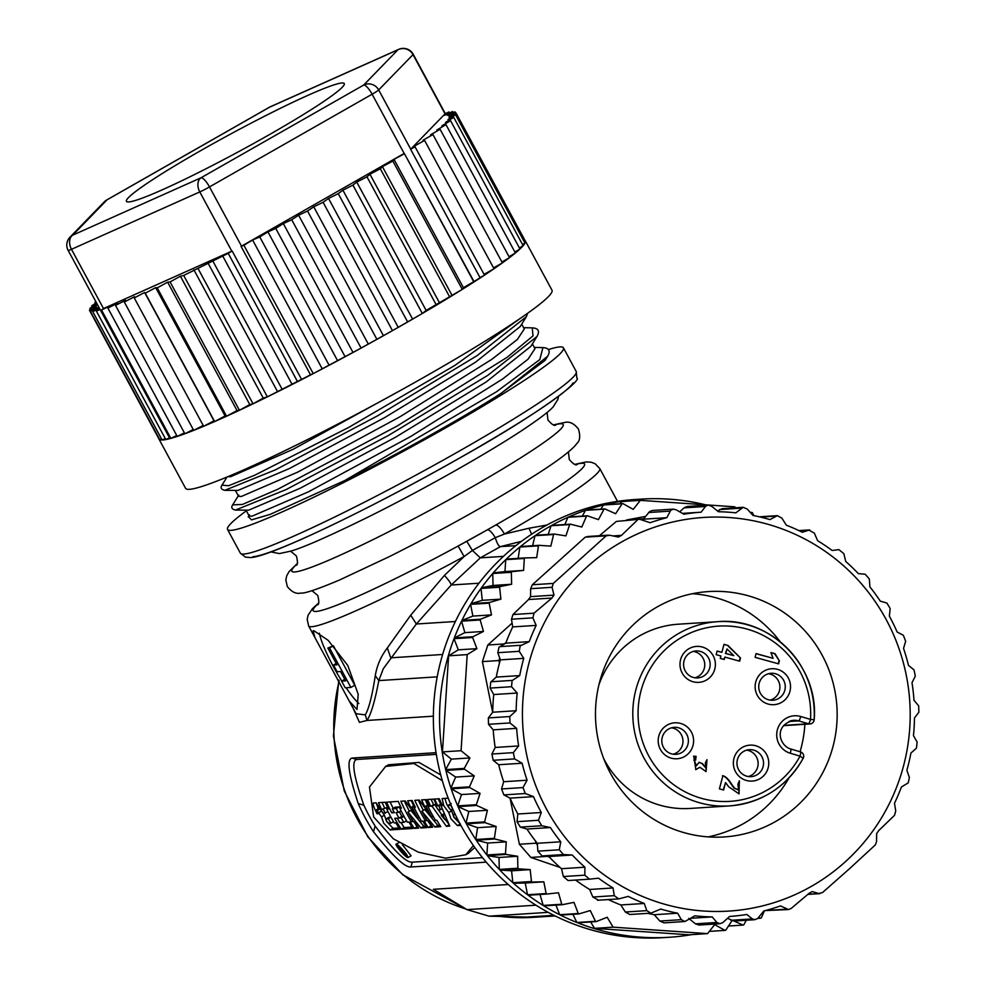 <?xml version="1.0" encoding="UTF-8"?>
<svg xmlns="http://www.w3.org/2000/svg" width="987" height="987" viewBox="0 0 987 987"><rect width="100%" height="100%" fill="white"/><g stroke="black" fill="none" stroke-linecap="round" stroke-linejoin="round"><path stroke-width="1.48" d="M473.896 282.035A208.269 16.248 -28.4 0 0 479.324 278.531A208.269 16.248 -28.4 0 0 484.506 275.139L480.015 277.618A11.252 0.876 151.6 0 1 477.819 279.21A11.252 0.876 151.6 0 1 473.97 281.542L463.434 287.71L462.274 289.376A208.269 16.248 -28.4 0 0 473.896 282.035L404.46 153.725L473.97 281.542M449.764 297.099A208.269 16.248 -28.4 0 0 462.286 289.376L426.15 310.436L422.313 313.471A208.269 16.248 -28.4 0 0 436.414 305.143A208.269 16.248 -28.4 0 0 449.764 297.099L380.328 168.777L382.413 166.618L392.851 161.054L462.274 289.376M407.643 321.984A208.269 16.248 -28.4 0 0 422.325 313.471L392.468 330.633A208.269 16.248 -28.4 0 0 407.643 321.984L338.245 193.637L342.908 190.195L352.914 185.124L422.313 313.471M376.911 339.355A208.269 16.248 -28.4 0 0 392.468 330.633L361.094 348.078A208.269 16.248 -28.4 0 0 376.911 339.355L307.525 211.008L313.743 206.826L323.082 202.286L392.468 330.633M345.117 356.739A208.269 16.248 -28.4 0 0 361.094 348.078L313.249 373.617A208.269 16.248 -28.4 0 0 329.127 365.276A208.269 16.248 -28.4 0 0 345.117 356.739L275.743 228.392L283.318 223.593L291.708 219.731L361.094 348.078M297.568 381.698A208.269 16.248 -28.4 0 0 313.237 373.617L310.473 374.739A11.252 0.876 151.6 0 1 301.553 379.353L267.366 396.848A208.269 16.248 -28.4 0 0 282.233 389.47A208.269 16.248 -28.4 0 0 297.568 381.698L228.207 253.338L232.155 251.006L301.553 379.353M253.054 403.819A208.269 16.248 -28.4 0 0 267.354 396.86L263.245 398.094L253.067 403.806L249.785 404.559L239.434 410.271A208.269 16.248 -28.4 0 0 253.054 403.819L183.693 275.447L228.207 253.338M226.566 416.218A208.269 16.248 -28.4 0 0 239.422 410.284L237.04 410.543L226.578 416.206L225.085 415.971L214.635 421.548A208.269 16.248 -28.4 0 0 226.566 416.218L157.217 287.846L167.642 282.196L170.072 281.912L180.399 276.224L183.693 275.447M184.396 432.861L177.253 436.414A208.269 16.248 -28.4 0 0 184.853 433.762A208.269 16.248 -28.4 0 0 193.674 430.369A208.269 16.248 -28.4 0 0 203.618 426.298A208.269 16.248 -28.4 0 0 214.623 421.56L214.019 420.832L203.643 426.285L134.257 297.926L144.633 292.485L145.249 293.201L155.687 287.636L157.217 287.846M203.186 425.459L193.699 430.357L124.313 302.01L134.54 296.729L134.257 297.926M193.23 429.505L184.877 433.749L115.504 305.39L125.509 300.319L124.313 302.01M176.759 435.501L170.887 438.351A208.269 16.248 -28.4 0 0 177.228 436.427L107.879 308.067L117.589 303.243L115.504 305.39M159.117 438.413L158.784 438.549A208.269 16.248 -28.4 0 0 158.907 438.968A208.269 16.248 -28.4 0 0 159.734 439.659A208.269 16.248 -28.4 0 0 162.078 439.992A208.269 16.248 -28.4 0 0 165.804 439.56A208.269 16.248 -28.4 0 0 170.862 438.364L101.513 310.004L110.852 305.464L107.879 308.067M169.678 437.71L165.828 439.548L96.455 311.189L100.082 309.462M170.603 437.821A11.252 0.876 151.6 0 1 169.567 437.969L68.14 250.39A11.252 0.876 -28.4 0 0 71.471 249.304L199.781 191.934L231.809 251.167A11.252 0.876 -28.4 0 0 232.155 251.006M165.273 438.512L162.102 439.98L92.741 311.621L99.551 308.475M161.498 438.857L159.771 439.634L90.385 311.287L98.194 307.796L92.741 311.621M158.784 437.809A208.269 16.248 -28.4 0 0 158.759 438.561L89.422 310.189L96.603 307.105L90.385 311.287M480.015 277.618L410.617 149.271L415.058 146.829L484.494 275.151A208.269 16.248 -28.4 0 0 494.031 268.735A208.269 16.248 -28.4 0 0 502.408 262.875A208.269 16.248 -28.4 0 0 509.551 257.595A208.269 16.248 -28.4 0 0 515.424 252.956A208.269 16.248 -28.4 0 0 519.976 248.958A208.269 16.248 -28.4 0 0 523.184 245.664A208.269 16.248 -28.4 0 0 525.01 243.086A208.269 16.248 -28.4 0 0 525.442 241.247A208.269 16.248 -28.4 0 0 525.294 240.853A208.269 16.248 -28.4 0 0 524.985 240.47M269.229 107.386A11.252 3.097 60.3 0 1 269.426 107.225A11.252 3.097 60.3 0 1 269.661 107.139L107.04 199.843L72.705 235.165L201.015 177.783A11.252 7.797 65.9 0 0 199.781 191.934A11.252 0.876 -28.4 0 0 209.491 186.913A11.252 3.097 -119.7 0 0 201.015 177.783L363.648 85.079A11.252 3.097 60.3 0 1 372.124 94.209L404.152 153.454L241.519 246.158L209.491 186.913L372.124 94.209A11.252 0.876 -28.4 0 0 376.405 91.631A11.252 0.876 -28.4 0 0 378.687 89.94L413.022 54.618L445.051 113.85A11.252 0.876 151.6 0 0 445.125 113.764L448.962 111.95L444.286 115.393L452.675 111.519L447.21 115.343L455.032 111.852L448.814 116.022L455.994 112.937L525.417 241.26L524.356 241.951M415.058 146.829L414.429 146.113L424.583 140.425L423.053 140.203L432.948 134.565L430.529 134.837L440.103 129.285L436.797 130.062L445.976 124.633L441.818 125.904L450.528 120.648L445.556 122.4L453.736 117.354L447.975 119.563L455.55 114.776L524.985 243.098L522.579 244.616M453.736 117.354L523.159 245.677L519.421 247.984M450.528 120.648L519.964 248.971L514.893 252.03M445.976 124.633L515.399 252.956L509.045 256.719M440.103 129.285L509.526 257.607L501.914 262.024M432.948 134.565L502.383 262.887L493.562 267.909M424.583 140.425L494.018 268.748L484.049 274.337M525.294 240.853L551.992 290.215A208.269 16.248 151.6 0 1 506.01 327.894A208.269 16.248 151.6 0 1 307.376 439.61A208.269 16.248 151.6 0 1 185.593 488.331L158.907 438.968M227.948 476.647L230.6 476.733L293.151 449.307L403.473 388.792M235.437 490.564L238.509 496.239L241.284 496.486L297.741 472.107L400.204 416.65L491.797 359.354L517.361 339.454L524.294 328.955L521.704 324.155M249.18 515.979L251.956 516.226L308.413 491.847L410.876 436.39L502.469 379.094L528.045 359.194L534.979 348.695L532.388 343.895M248.329 516.608L251.525 519.865L270.179 514.363L344.907 480.472C395.022 455.673 463.853 417.279 501.248 393.245L547.662 356.245C550.672 350.866 549.105 347.979 542.936 347.609L539.803 359.576L496.362 391.851L344.907 480.472L496.362 391.851L539.803 359.576L542.936 347.609L534.288 347.412M238.768 495.067L232.661 504.888C230.884 507.466 231.822 509.193 235.449 510.069L286.168 489.552L388.224 435.575L487.701 375.418L536.99 336.505C539.988 331.101 538.408 328.227 532.252 327.869L533.017 335.876L507.219 357.245L397.132 426.051L277.47 489.404L242.444 504.431L232.661 504.888L242.444 504.431L277.47 489.404L397.132 426.051L507.219 357.245L533.017 335.876L532.264 327.869L523.616 327.672M227.035 477.017L221.989 485.148C220.212 487.714 221.15 489.441 224.765 490.329L275.496 469.812L377.54 415.835L477.029 355.678L526.305 316.753L527.687 313.237M221.989 485.148L228.614 485.727L254.646 475.253L348.843 427.346L454.797 365.449L520.013 318.579L454.797 365.449L348.843 427.346L254.646 475.253L228.614 485.727L221.989 485.148M536.99 336.493L530.883 346.314L486.221 381.932L395.528 437.229L300.221 488.22L248.675 510.168L235.449 510.069M526.318 316.753L520.211 326.561L475.549 362.192L384.856 417.489L289.549 468.467L238.003 490.416L224.777 490.329M501.248 393.245L545.132 360.317L547.674 356.233M246.38 510.81A190.923 14.904 -28.4 0 0 227.528 529.439A190.923 14.904 -28.4 0 0 231.081 530.352A190.923 14.904 -28.4 0 0 416.625 444.076A190.923 14.904 -28.4 0 0 563.429 347.819A190.923 14.904 -28.4 0 0 559.888 346.906A190.923 14.904 -28.4 0 0 548.217 349.632M487.455 529.772L495.659 525.084A154.231 12.029 151.6 0 1 458.116 546.033L487.455 529.772C489.441 529.822 492.057 532.449 495.289 537.668L472.391 550.45L464.124 556.532A165.483 12.917 151.6 0 1 308.635 625.943L307.179 619.367L308.092 615.209L312.385 608.757L318.616 602.995M575.1 464.309L586.426 461.891L591.151 462.212L595.112 463.73L599.763 468.517A165.483 12.917 151.6 0 1 504.419 534.053L495.289 537.668C497.066 543.43 498.78 546.416 500.421 546.638L480.311 557.852L472.391 550.45L466.789 541.308M531.623 534.226L528.958 528.242L504.419 534.053A11.252 3.417 -119.8 0 0 495.659 525.084A154.231 12.029 -28.4 0 0 581.664 463.261A154.231 12.029 -28.4 0 0 575.631 464.458M318.443 603.513A154.231 12.029 -28.4 0 0 316.062 611.447A154.231 12.029 -28.4 0 0 458.116 546.033L464.124 556.532L444.446 575.396L410.715 615.185L387.336 647.941C380.994 656.232 376.972 665.46 375.282 675.651C372.198 695.823 368.867 708.888 365.264 714.859L356.097 713.724L314.964 637.651L313.15 630.829L313.841 630.681L328.215 640.378L347.806 665.522L358.219 694.317L356.998 709.493L349.275 701.103M528.958 528.242L546.946 525.022M503.419 556.36L480.311 557.852L451.207 585.007C450.985 583.379 448.727 580.171 444.446 575.396M478.979 583.218L451.207 585.007L416.341 624.006L410.715 615.185M433.367 716.18L366.991 720.448L359.428 722.361L353.124 708.234M412.282 862.157C406.496 863.033 394.109 851.004 375.122 826.045A186.42 183.249 -93.7 0 1 363.87 805.232C353.568 775.979 351.199 760.73 356.763 759.484L352.026 758.078C346.523 759.422 348.608 774.585 358.256 803.554A190.923 187.666 86.3 0 0 373.505 831.745C392.666 856.037 405.126 867.783 410.913 866.981L412.282 862.157L482.495 857.641M352.026 758.078L436.044 752.674M486.221 862.144L410.913 866.981M455.402 621.502L416.341 624.006L383.264 668.779L378.798 680.598C374.937 701.091 371.001 714.378 366.991 720.448L365.264 714.859M437.204 676.835L378.798 680.598L375.282 675.651M442.62 654.492L390.741 657.823L387.336 647.941M535.916 905.19L467.011 909.619L433.342 889.312L508.231 884.5M467.011 909.619L489.046 916.158L548.204 912.358M553.892 915.331L526.811 917.071L489.046 916.158M436.328 754.376L356.763 759.484M442.287 780.618L413.935 763.519L385.633 766.43L388.656 764.752L418.969 762.42L440.708 774.918M474.759 847.475L468.381 853.286M402.4 844.712L411.123 855.828L408.038 857.555C407.606 855.273 404.288 851.127 398.082 845.119L396.231 844.107L398.921 842.614M385.633 766.43L369.471 787.034L373.654 816.965L393.369 838.814L418.377 852.188L445.655 858.184L465.753 854.754L473.402 845.551M414.737 806.083L410.826 807.588A189.8 186.568 86.3 0 1 407.656 800.79L412.159 800.494A189.8 186.568 -93.7 0 0 415.33 807.304L413.997 807.391A189.8 186.568 -93.7 0 0 421.511 821.221L422.843 821.135A189.8 186.568 -93.7 0 0 426.853 827.575L420.955 827.945L407.927 812.079L410.839 810.45L423.867 826.316L425.965 826.193M412.196 807.502A189.8 186.568 86.3 0 0 417.908 818.272L405.213 800.951L400.833 801.222A189.8 186.568 86.3 0 0 411.517 821.863L410.197 821.949A189.8 186.568 86.3 0 0 414.219 828.377L418.698 828.093A189.8 186.568 -93.7 0 1 414.676 821.665L413.331 821.752A189.8 186.568 -93.7 0 1 407.927 812.079M460.855 825.391L457.45 825.601L450.96 818.84L448.789 812.523L451.701 810.907L450.097 809.377M448.221 798.187L442.127 798.569L443.817 805.848L448.789 812.523M386.904 809.056A186.42 183.249 -93.7 0 1 386.238 807.736L381.636 809.463A189.8 186.568 86.3 0 1 378.465 802.665L385.177 802.234A189.8 186.568 -93.7 0 0 388.347 809.032L386.756 809.13A189.8 186.568 -93.7 0 0 394.269 822.973L395.861 822.874A189.8 186.568 -93.7 0 0 399.871 829.302L390.186 829.931L393.097 828.303L398.982 827.92M393.097 828.303L386.608 821.542L384.424 815.225L379.427 808.168L376.516 809.796L381.513 816.854L383.696 823.17L390.186 829.931M376.516 809.796L379.427 808.168M373.37 803.023L373.481 802.986C372.716 803.517 373.382 806.083 375.492 810.648A189.8 186.568 86.3 0 0 377.083 813.794L378.009 813.732A189.8 186.568 -93.7 0 1 377.034 811.845L376.417 809.809L379.304 808.205M373.481 802.986L376.059 802.813L383.326 813.387L388.051 811.733M383.338 809.352A189.8 186.568 86.3 0 0 385.3 813.263M392.37 808.772L395.281 807.156L399.204 806.897L396.293 808.526L392.37 808.772A189.8 186.568 -93.7 0 0 394.344 812.683L391.728 812.844A189.8 186.568 86.3 0 1 386.596 802.147L398.242 801.395A189.8 186.568 -93.7 0 0 401.413 808.193L399.821 808.291A189.8 186.568 -93.7 0 0 407.323 822.134L408.914 822.035A189.8 186.568 -93.7 0 0 412.936 828.463L401.29 829.216L404.201 827.587A186.42 183.249 -93.7 0 1 401.018 822.541M404.016 816.36L401.228 817.915A189.8 186.568 86.3 0 0 403.806 822.356L399.871 822.615A189.8 186.568 -93.7 0 1 397.305 818.161L394.689 818.334A189.8 186.568 86.3 0 0 401.29 829.216M401.228 817.915L398.982 818.063L401.894 816.434A186.42 183.249 -93.7 0 1 399.377 811.807M396.293 808.526A189.8 186.568 86.3 0 0 398.267 812.424L396.021 812.572A189.8 186.568 86.3 0 0 398.982 818.063M430.727 806.305A189.8 186.568 86.3 0 1 427.556 799.507L433.774 799.112A189.8 186.568 -93.7 0 0 436.945 805.91L435.711 805.984L438.216 809.858L440.325 809.722L438.857 805.787L437.809 805.861A189.8 186.568 86.3 0 1 434.638 799.051L439.277 798.754A189.8 186.568 -93.7 0 0 442.447 805.552L440.93 805.651L449.751 826.094L446.395 826.316L432.059 806.219L430.727 806.305L433.638 804.689A186.42 183.249 -93.7 0 1 431.097 799.285M428.703 805.182L424.805 806.687A189.8 186.568 86.3 0 1 421.622 799.889L426.125 799.606A189.8 186.568 -93.7 0 0 429.296 806.404L427.976 806.49A189.8 186.568 -93.7 0 0 435.477 820.32L436.809 820.246A189.8 186.568 -93.7 0 0 440.819 826.674L434.922 827.057L421.893 811.178L424.805 809.562L437.846 825.428L439.931 825.292M426.162 806.601A189.8 186.568 86.3 0 0 431.874 817.372L419.179 800.05L414.811 800.334A189.8 186.568 86.3 0 0 425.483 820.962L424.176 821.048A189.8 186.568 86.3 0 0 428.185 827.488L432.664 827.192A189.8 186.568 -93.7 0 1 428.642 820.765L427.297 820.851A189.8 186.568 -93.7 0 1 421.893 811.178M413.997 807.391L415.083 806.786M410.826 807.588L413.738 805.96A186.42 183.249 -93.7 0 1 411.197 800.556M413.738 805.96L414.651 805.91M409.383 811.265A186.42 183.249 -93.7 0 1 404.386 801M414.219 828.377L417.143 826.761A186.42 183.249 -93.7 0 1 413.948 821.715M417.143 826.761L417.797 826.711M420.955 827.945L423.867 826.316M411.517 821.863L412.924 821.073M417.908 818.272L419.327 817.483M444.878 798.397L446.729 804.232L449.134 808.18M460.374 823.972L453.872 817.224L451.701 810.907M457.45 825.601L460.152 824.096M450.911 804.861L450.603 805.034A189.8 186.568 86.3 0 0 452.934 809.624L452.971 809.599M450.603 805.034L448.48 805.17L450.553 804.01M452.934 809.624L450.8 809.759L448.764 807.526L448.48 805.17M455.229 814.448L453.415 814.559L454.896 813.732L453.304 814.583M457.437 818.914L455.982 819.013L453.81 816.854L453.415 814.559M384.424 815.225L381.513 816.854M377.083 813.794L377.824 813.387M378.28 808.772L376.133 802.826M381.636 809.463L386.238 807.736M384.548 807.835A186.42 183.249 -93.7 0 1 382.006 802.431M386.756 809.13L388.051 808.415M388.853 817.372L390.926 817.137M390.975 817.236L388.261 818.741A189.8 186.568 86.3 0 0 390.84 823.195L393.517 821.702M388.261 818.741L386.139 818.877L389.051 817.261M390.84 823.195L388.718 823.331L386.546 821.172L386.139 818.877M399.821 808.291L401.104 807.576M393.171 808.328A186.42 183.249 -93.7 0 1 390.136 801.913M399.883 808.267A186.42 183.249 -93.7 0 1 399.204 806.897M401.894 816.434L403.979 816.298M404.201 827.587L412.035 827.081M403.806 822.356L406.558 820.826M398.267 812.424L401.092 810.858M391.728 812.844L393.825 811.684M440.93 805.651L442.164 804.96M437.809 805.861L440.72 804.232A186.42 183.249 -93.7 0 1 438.179 798.828M440.72 804.232L442.077 805.01M433.638 804.689L434.971 804.602L435.81 805.935M438.376 809.858L441.929 814.978M445.297 819.543L448.604 823.8M446.395 826.316L449.097 824.799M434.971 804.602L432.059 806.219M435.711 805.984L436.71 805.429M440.325 809.722L442.065 808.76M441.769 804.158L438.857 805.787M444.36 814.472L443.003 815.225L444.989 819.716L446.321 818.976M443.003 815.225L441.275 815.336L444.064 813.781M444.989 819.716L441.275 815.336M427.976 806.49L429.049 805.885M424.805 806.687L427.704 805.071A186.42 183.249 -93.7 0 1 425.175 799.667M427.704 805.071L428.617 805.01M423.361 810.364A186.42 183.249 -93.7 0 1 418.352 800.099M428.185 827.488L431.109 825.86A186.42 183.249 -93.7 0 1 427.914 820.814M431.109 825.86L431.763 825.811M434.922 827.057L437.846 825.428M425.483 820.962L426.902 820.185M431.874 817.372L433.305 816.582M396.342 844.082C393.64 843.799 406.076 858.209 408.038 857.555M406.336 855.754C401.919 852.657 399.093 849.4 397.86 845.995L398.341 846.167C402.819 850.066 405.484 853.261 406.336 855.754L406.41 855.729M399.513 847.056L398.662 847.537L401.906 850.486L399.575 847.488L405.583 854.409L398.662 847.537M404.67 853.619L402.61 851.3C402.165 851.867 402.856 852.632 404.67 853.619M398.427 847.549L399.427 846.994M596.234 921.587L577.642 922.783A219.521 215.771 86.3 0 0 669.42 937.255L663.227 937.65A219.521 215.771 -93.7 0 1 433.811 703.879A219.521 215.771 -93.7 0 1 635.073 499.508L641.266 499.114A219.521 215.771 86.3 0 0 604.328 504.789L622.92 503.592A219.521 215.771 86.3 0 0 622.131 503.789L615.604 513.721L604.846 508.885A219.521 215.771 86.3 0 0 604.069 509.156L598.418 519.631L587.29 515.769A219.521 215.771 86.3 0 0 586.549 516.102L581.812 527.033L570.387 524.171A219.521 215.771 86.3 0 0 569.684 524.566L565.909 535.892L554.287 534.053A219.521 215.771 86.3 0 0 553.608 534.51L550.82 546.119L539.087 545.317A219.521 215.771 86.3 0 0 538.458 545.836L536.681 557.655L524.924 557.902A219.521 215.771 86.3 0 0 524.331 558.469L523.579 570.4L511.883 571.683A219.521 215.771 86.3 0 0 511.352 572.3L511.611 584.267L500.088 586.574A219.521 215.771 86.3 0 0 499.607 587.24L500.89 599.134L489.601 602.465A219.521 215.771 86.3 0 0 489.182 603.168L491.489 614.901L480.533 619.219A219.521 215.771 86.3 0 0 480.175 619.959L483.47 631.446L472.921 636.726A219.521 215.771 86.3 0 0 472.637 637.491L476.906 648.644L467.196 654.615L461.065 750.7L469.923 757.942L464.272 768.417A219.521 215.771 86.3 0 0 464.47 769.218L474.253 775.881L469.516 786.824A219.521 215.771 86.3 0 0 469.787 787.601L480.089 793.375L476.326 804.701A219.521 215.771 86.3 0 0 476.647 805.454L487.418 810.29L484.629 821.9A219.521 215.771 86.3 0 0 485.012 822.627L496.153 826.489L494.376 838.308A219.521 215.771 86.3 0 0 494.82 838.987L506.245 841.849L505.48 853.792A219.521 215.771 86.3 0 0 505.998 854.434L517.62 856.272L517.879 868.227A219.521 215.771 86.3 0 0 518.434 868.819L499.841 870.016A219.521 215.771 86.3 0 0 512.858 882.711L511.574 870.818L530.179 869.621L531.462 881.514A219.521 215.771 86.3 0 0 532.067 882.057L543.825 881.823L546.132 893.556A219.521 215.771 86.3 0 0 546.786 894.049L558.469 892.766L561.763 904.252A219.521 215.771 86.3 0 0 562.454 904.684L573.99 902.365L578.259 913.518A219.521 215.771 86.3 0 0 578.987 913.888L590.275 910.557L595.482 921.29A219.521 215.771 86.3 0 0 596.234 921.587L607.19 917.268L613.087 927.163L707.556 933.616L714.662 924.609L724.976 930.383A219.521 215.771 86.3 0 0 725.753 930.186L731.947 920.76M765.332 910.582L788.539 909.558L780.507 905.93A202.631 199.177 86.3 0 1 763.827 910.964L757.634 918.552L754.87 919.687L752.365 918.922L746.838 914.468A202.631 199.177 86.3 0 1 729.541 916.467L722.842 922.574L719.992 923.709L716.883 922.463L712.207 916.923L691.11 918.268M758.621 917.515L760.607 918.206A219.521 215.771 86.3 0 0 761.347 917.873L764.407 910.816M760.607 918.206L757.819 918.391M733.995 921.019L743.051 925.09A219.521 215.771 86.3 0 0 743.816 924.819L746.295 920.229M743.051 925.09L728.492 926.028M724.976 930.383L709.308 931.383M669.42 937.255A219.521 215.771 86.3 0 0 691.727 934.627M595.482 921.29L576.877 922.487L572.904 914.27M578.987 913.888L560.394 915.085A219.521 215.771 86.3 0 0 576.877 922.487M578.259 913.518L559.666 914.715L555.977 905.091M562.454 904.684L543.862 905.869A219.521 215.771 86.3 0 0 559.666 914.715M561.763 904.252L543.171 905.449L540.025 894.481M546.786 894.049L528.181 895.234A219.521 215.771 86.3 0 0 543.171 905.449M546.132 893.556L527.527 894.753L525.232 883.02L543.825 881.823M525.232 883.02L513.474 883.254A219.521 215.771 86.3 0 0 527.527 894.753M513.474 883.254L532.067 882.057M531.462 881.514L512.858 882.711M517.879 868.227L499.274 869.424L499.015 857.469L517.62 856.272M499.015 857.469L487.393 855.63A219.521 215.771 86.3 0 0 499.274 869.424M487.393 855.63L505.998 854.434M505.48 853.792L486.887 854.976L487.652 843.046L506.245 841.849M487.652 843.046L476.227 840.184A219.521 215.771 86.3 0 0 486.887 854.976M476.227 840.184L494.82 838.987M494.376 838.308L475.771 839.505L477.56 827.686L496.153 826.489M477.56 827.686L466.419 823.812A219.521 215.771 86.3 0 0 475.771 839.505M466.419 823.812L485.012 822.627M484.629 821.9L466.024 823.096L468.813 811.474L487.418 810.29M468.813 811.474L458.054 806.65A219.521 215.771 86.3 0 0 466.024 823.096M458.054 806.65L476.647 805.454M476.326 804.701L457.721 805.885L461.497 794.572L480.089 793.375M461.497 794.572L451.182 788.798A219.521 215.771 86.3 0 0 457.721 805.885M451.182 788.798L469.787 787.601M469.516 786.824L450.923 788.021L455.649 777.077L474.253 775.881M455.649 777.077L445.865 770.415A219.521 215.771 86.3 0 0 450.923 788.021M445.865 770.415L464.47 769.218M464.272 768.417L445.68 769.613L451.33 759.139L469.923 757.942M467.196 654.615L448.604 655.812L458.301 649.841L454.032 638.688A219.521 215.771 86.3 0 0 440.005 703.472A219.521 215.771 86.3 0 0 445.68 769.613M530.179 869.621L518.434 868.819M735.389 507.811L734.797 506.812L640.341 500.36L633.235 509.366L622.92 503.592M753.834 515.621L752.415 512.685A219.521 215.771 86.3 0 0 751.65 512.389L750.601 512.796M613.087 927.163L594.495 928.36L688.963 934.8L707.556 933.616M594.495 928.36L590.67 921.944M511.574 870.818L499.841 870.016M451.33 759.139L442.46 751.897L461.065 750.7M448.604 655.812L442.46 751.897M454.032 638.688L472.637 637.491M472.921 636.726L454.328 637.91L464.865 632.642L483.47 631.446M464.865 632.642L461.571 621.156A219.521 215.771 86.3 0 0 454.328 637.91M461.571 621.156L480.175 619.959M480.533 619.219L461.928 620.416L472.884 616.098L491.489 614.901M472.884 616.098L470.589 604.365A219.521 215.771 86.3 0 0 461.928 620.416M470.589 604.365L489.182 603.168M489.601 602.465L471.009 603.662L482.298 600.33L500.89 599.134M482.298 600.33L481.002 588.437A219.521 215.771 86.3 0 0 471.009 603.662M481.002 588.437L499.607 587.24M500.088 586.574L481.483 587.771L493.019 585.464L511.611 584.267M493.019 585.464L492.747 573.496A219.521 215.771 86.3 0 0 481.483 587.771M492.747 573.496L511.352 572.3M511.883 571.683L493.29 572.879L504.974 571.596L523.579 570.4M504.974 571.596L505.739 559.666A219.521 215.771 86.3 0 0 493.29 572.879M505.739 559.666L524.331 558.469M524.924 557.902L506.319 559.098A219.521 215.771 86.3 0 1 519.865 547.032L538.458 545.836M539.087 545.317L520.494 546.514A219.521 215.771 86.3 0 1 535.016 535.707L553.608 534.51M554.287 534.053L535.682 535.25A219.521 215.771 86.3 0 1 551.079 525.763L569.684 524.566M570.387 524.171L551.795 525.368A219.521 215.771 86.3 0 1 567.944 517.287L586.549 516.102M587.29 515.769L568.685 516.966A219.521 215.771 86.3 0 1 585.476 510.341L604.069 509.156M604.846 508.885L586.241 510.082A219.521 215.771 86.3 0 1 603.538 504.986L622.131 503.789M705.582 504.826A219.521 215.771 86.3 0 0 641.266 499.114M750.317 512.475L751.65 512.389M619.984 503.777L621.736 501.556L640.341 500.36M600.799 509.144L603.538 504.986M582.379 516.078L585.476 510.341M564.811 524.529L567.944 517.287M548.192 534.448L551.079 525.763M532.61 545.737L535.016 535.707M518.15 558.334L519.865 547.032M458.301 649.841L476.906 648.644M643.697 518.792L626.609 519.976L645.597 516.411M512.105 623.13L487.837 644.992L482.396 661.611L492.673 712.281M535.485 840.949L535.929 843.194L519.396 844.255L510.069 798.199M519.396 844.255L530.87 857.432L560.085 867.462M547.279 856.383L530.87 857.432M547.477 856.395L549.327 857.024M535.929 843.194L537.422 844.909M499.718 658.144L498.928 660.537L482.396 661.611M498.928 660.537L499.447 663.079M506.084 642.377L504.345 643.993M504.369 643.931L487.837 644.992M598.369 900.082L592.842 897.035L589.609 889.472A202.631 199.177 -93.7 0 1 575.569 880.059M584.81 875.161L563.38 876.542L568.105 880.54L589.486 879.17L584.81 875.161L584.909 867.203L561.48 868.708A202.631 199.177 -93.7 0 1 548.821 856.506L542.023 855.951L537.853 851.164L537.31 843.293A202.631 199.177 -93.7 0 1 526.935 829.043L520.322 827.118L517.028 821.665L517.842 814.004A202.631 199.177 -93.7 0 1 510.045 798.138L503.876 794.905L501.556 788.958L503.666 781.729A202.631 199.177 -93.7 0 1 498.694 764.74L493.167 760.286L491.896 754.019L495.203 747.455A202.631 199.177 -93.7 0 1 493.204 729.849L488.528 724.31L488.343 717.919L492.723 712.219A202.631 199.177 -93.7 0 1 493.747 694.54L490.095 688.087L490.761 682.005L496.288 677.094A202.631 199.177 -93.7 0 1 500.323 659.871L497.818 652.691L498.978 647.287L505.788 643.154A202.631 199.177 -93.7 0 1 512.709 626.905L511.476 619.219L532.906 617.837L534.029 613.186L512.981 614.531L511.476 619.219M563.38 876.542L561.48 868.708M528.514 599.541L551.955 598.036A202.631 199.177 86.3 0 1 553.978 595.136L530.55 596.641A202.631 199.177 -93.7 0 0 528.514 599.541L512.981 614.531M530.55 596.641L530.648 588.684L532.338 584.773L585.242 537.162L588.4 536.657M754.87 919.687L733.896 921.031L727.505 918.329M719.992 923.709L699.03 925.053L695.453 923.832L688.766 918.428M712.207 916.923A202.631 199.177 86.3 0 1 694.823 915.825L684.966 921.513L663.967 922.857L659.896 921.044L654.233 914.715A202.631 199.177 -93.7 0 1 647.867 913.345M654.233 914.715L677.662 913.209A202.631 199.177 86.3 0 1 660.722 909.064L650.865 913.148L629.78 914.505L625.339 912.025L620.835 904.968A202.631 199.177 -93.7 0 1 608.3 899.564M589.609 889.472L613.038 887.967L614.272 895.653L592.842 897.035M589.486 879.17L598.504 878.183A202.631 199.177 86.3 0 0 613.038 887.967M548.821 856.506L572.263 855.001A202.631 199.177 86.3 0 0 584.909 867.203M572.263 855.001L563.454 854.569L559.284 849.782L560.752 841.788L537.31 843.293M526.935 829.043L550.364 827.538A202.631 199.177 86.3 0 0 560.752 841.788M550.364 827.538L541.764 825.737L538.47 820.283L541.283 812.498L517.842 814.004M510.045 798.138L533.486 796.632A202.631 199.177 86.3 0 0 541.283 812.498M533.486 796.632L525.306 793.523L522.999 787.577L527.095 780.223L503.666 781.729M498.694 764.74L522.123 763.235A202.631 199.177 86.3 0 0 527.095 780.223M522.123 763.235L514.597 758.904L513.339 752.637L518.631 745.95L495.203 747.455M493.204 729.849L516.633 728.344A202.631 199.177 86.3 0 0 518.631 745.95M516.633 728.344L509.958 722.94L509.785 716.537L516.152 710.714L492.723 712.219M493.747 694.54L517.188 693.034A202.631 199.177 86.3 0 0 516.152 710.714M517.188 693.034L511.525 686.705L512.093 680.635L519.717 675.589L496.288 677.094M500.323 659.871L523.752 658.366A202.631 199.177 86.3 0 0 519.717 675.589M523.752 658.366L519.248 651.309L520.149 645.917L529.229 641.649L505.788 643.154M512.709 626.905L536.151 625.4A202.631 199.177 86.3 0 0 529.229 641.649M536.151 625.4L532.906 617.837M551.955 598.036L534.029 613.186M553.978 595.136L552.078 587.302L553.312 583.416L606.191 535.818L585.242 537.162M606.191 535.818L609.83 535.275L618.43 537.076A202.631 199.177 86.3 0 1 621.502 535.373L612.939 535.929M616.381 521.42L639.699 519.261L616.381 521.42L599.405 535.744M641.883 519.594A202.631 199.177 -93.7 0 1 643.376 519.199L649.569 511.611L652.333 510.476L673.307 509.132L676.28 509.86L683.806 514.19A202.631 199.177 86.3 0 1 701.103 512.191L705.705 506.22L708.172 505.11L711.75 506.331L718.437 511.735A202.631 199.177 86.3 0 1 735.821 512.833L743.236 507.306L747.307 509.119L752.97 515.448A202.631 199.177 86.3 0 1 769.909 519.594L777.423 515.658L781.864 518.138L786.368 525.195A202.631 199.177 86.3 0 1 802.345 532.264L809.698 529.908L798.902 530.599M679.698 511.834L684.361 507.589L687.211 506.454L708.172 505.11M717.487 510.97L722.237 508.65L743.236 507.306M799.125 530.698L808.834 530.081L814.361 533.128L817.594 540.691A202.631 199.177 86.3 0 1 832.14 550.475L838.901 549.636L843.823 553.621L845.723 561.455A202.631 199.177 86.3 0 1 858.382 573.657L865.18 574.212L869.35 578.999L869.892 586.87A202.631 199.177 86.3 0 1 880.268 601.12L886.881 603.045L890.175 608.498L889.361 616.159A202.631 199.177 86.3 0 1 897.158 632.025L903.327 635.258L905.647 641.205L903.537 648.434A202.631 199.177 86.3 0 1 908.509 665.423L914.036 669.877L915.307 676.144L912 682.708A202.631 199.177 86.3 0 1 913.999 700.314L918.675 705.853L918.86 712.244L914.48 717.944A202.631 199.177 86.3 0 1 913.456 735.623L917.108 742.076L916.442 748.158L910.915 753.069A202.631 199.177 86.3 0 1 906.88 770.292L909.385 777.472L908.225 782.876L901.415 787.009A202.631 199.177 86.3 0 1 894.493 803.258L895.727 810.944L894.543 815.299L878.689 830.622A202.631 199.177 86.3 0 1 876.653 833.521L876.555 841.479L875.395 844.86L849.276 868.918L822.566 892.507L818.803 893.506L812.202 891.582A202.631 199.177 86.3 0 1 809.13 893.284L791.216 908.422L788.539 909.558M807.798 894.419L819.987 893.63L808.057 894.197M684.966 921.513L681.326 919.674L677.662 913.209M650.865 913.148L646.769 910.643L644.277 903.463L620.835 904.968M597.505 900.255L618.713 898.898L628.287 896.393A202.631 199.177 86.3 0 0 644.277 903.463M618.713 898.898L614.272 895.653M587.598 566.501A197.227 193.871 86.3 0 0 571.325 844.872A197.227 193.871 86.3 0 0 845.032 862.033A197.227 193.871 86.3 0 0 861.293 583.65A197.227 193.871 86.3 0 0 587.598 566.501M639.699 519.261L650.125 522.728A202.631 199.177 86.3 0 1 666.817 517.694L670.753 510.254L673.307 509.132M637.38 520.075L621.502 535.373M774.598 822.072A122.931 120.833 -93.7 0 1 724.199 836.939A122.931 120.833 -93.7 0 1 604.809 761.396A122.931 120.833 -93.7 0 1 636.084 622.168A122.931 120.833 -93.7 0 1 658.021 606.462A122.931 120.833 -93.7 0 1 708.432 591.583A122.931 120.833 -93.7 0 1 827.822 667.138A122.931 120.833 -93.7 0 1 796.546 806.367A122.931 120.833 -93.7 0 1 774.598 822.072M708.111 836.89A122.931 120.833 86.3 0 0 742.569 824.133A122.931 120.833 86.3 0 0 764.506 808.427A122.931 120.833 86.3 0 0 788.958 777.966M800.075 751.749A122.931 120.833 86.3 0 0 804.886 724.285M780.211 641.784A122.931 120.833 86.3 0 0 692.479 593.705M598.936 684.768A92.309 90.742 -93.7 0 1 653.48 629.422A92.309 90.742 -93.7 0 1 678.365 624.203L717.623 621.674A92.309 90.742 86.3 0 0 692.751 626.905A92.309 90.742 -93.7 0 0 634.715 732.465A92.309 90.742 -93.7 0 0 729.467 805.923A92.309 90.742 -93.7 0 0 754.339 800.691A92.309 90.742 -93.7 0 0 803.097 758.374L803.184 758.337C786.614 786.984 762.038 802.85 729.467 805.923L690.197 808.439A92.309 90.742 -93.7 0 1 603.674 758.547M779.385 660.846L778.583 663.856L755.08 657.33L756.079 653.591L773.08 658.317L770.946 652.555L775.042 653.69L779.385 660.846L774.622 653.715L770.97 652.703M720.892 655.985L716.155 654.665L717.13 651.013L721.855 652.333L723.989 644.338L727.937 645.436L740.509 658.021L739.658 661.191L724.853 657.083L724.211 659.476L720.251 658.378L720.892 655.985M722.903 775.733C725.544 776.337 728.418 779.101 731.527 784.036L734.439 788.119L738.572 789.958L737.881 784.332L739.362 780.791L739.041 793.893L728.64 786.725L725.568 782.58L723.582 790.044L719.4 788.872L722.903 775.733M757.066 780.063A18.013 17.704 -93.7 0 1 734.402 769.181A18.013 17.704 -93.7 0 1 745.049 746.16A18.013 17.704 -93.7 0 1 767.713 757.029A18.013 17.704 -93.7 0 1 757.066 780.063M681.906 757.745A18.013 17.704 -93.7 0 1 659.242 746.863A18.013 17.704 -93.7 0 1 669.889 723.829A18.013 17.704 -93.7 0 1 692.553 734.71A18.013 17.704 -93.7 0 1 681.906 757.745M778.854 703.657A18.013 17.704 -93.7 0 1 756.178 692.775A18.013 17.704 -93.7 0 1 766.825 669.754A18.013 17.704 -93.7 0 1 789.489 680.635A18.013 17.704 -93.7 0 1 778.854 703.657M703.694 681.338A18.013 17.704 -93.7 0 1 681.03 670.457A18.013 17.704 -93.7 0 1 691.677 647.435A18.013 17.704 -93.7 0 1 714.341 658.304A18.013 17.704 -93.7 0 1 703.694 681.338M706.976 759.669L706.063 771.575L699.857 767.257L695.86 769.626L693.775 756.215L696.106 756.35L695.625 760.126L694.145 760.015L696.477 765.764L699.055 762.26L702.534 763.654L705.853 767.75L705.36 762.889L706.976 759.669M778.2 663.757L778.965 660.871M773.08 658.317L756.042 653.715M721.855 652.333L717.093 651.149M727.937 645.436L723.952 644.474M740.509 658.021L727.53 645.461M739.275 661.093L740.09 658.045M724.853 657.083L723.829 659.365M733.81 655.652L725.408 653.456L727.024 648.94L725.827 653.431L733.81 655.652L727.024 648.94M738.362 789.958L734.032 788.144L731.108 784.06C727.999 779.138 725.137 776.362 722.496 775.757M738.831 793.906L739.288 780.951M723.212 789.933L725.568 782.58M754.747 775.881A13.51 13.275 -93.7 0 1 737.24 765.887A13.51 13.275 -93.7 0 1 749.367 749.676A13.51 13.275 -93.7 0 1 754.747 775.881M748.393 776.535A13.51 13.275 86.3 0 0 746.703 750.132M679.587 753.562A13.51 13.275 -93.7 0 1 662.08 743.569A13.51 13.275 -93.7 0 1 674.207 727.357A13.51 13.275 -93.7 0 1 679.587 753.562M673.233 754.216A13.51 13.275 86.3 0 0 671.542 727.814M776.522 699.475A13.51 13.275 -93.7 0 1 759.015 689.494A13.51 13.275 -93.7 0 1 771.143 673.282A13.51 13.275 -93.7 0 1 776.522 699.475M770.168 700.128A13.51 13.275 86.3 0 0 768.478 673.726M701.362 677.156A13.51 13.275 -93.7 0 1 683.855 667.163A13.51 13.275 -93.7 0 1 695.983 650.951A13.51 13.275 -93.7 0 1 701.362 677.156M695.021 677.81A13.51 13.275 86.3 0 0 693.318 651.408M705.853 771.587L706.877 759.854M699.857 767.257L695.662 769.638M695.218 760.052L695.687 756.375L693.565 756.227M696.267 765.776L693.935 760.027M702.534 763.654L699.067 762.457M705.643 767.763L702.115 763.679M666.817 517.694L643.376 519.199M701.103 512.191L682.412 513.388M319.344 633.21A45.032 7.501 -119.2 0 0 333.557 666.928A45.032 7.501 -119.2 0 0 341.761 681.042M346.104 687.742A45.032 7.501 -119.2 0 0 358.886 703.534M333.409 645.782L327.857 648.052L329.535 647.941L350.878 687.433L354.765 685.274L333.409 645.782L329.535 647.941M327.857 648.052L336.925 664.831L333.495 665.053L337.098 671.728L340.54 671.505L345.598 680.87L341.613 681.116L345.228 687.803L350.878 687.433M341.613 681.116L344.784 679.352M333.495 665.053L336.222 663.523M463.434 287.71L394.035 159.376L404.46 153.725M392.851 161.054L394.035 159.376M451.812 294.965L382.413 166.618M439.351 302.553L369.952 174.218L380.328 168.777M426.15 310.436L356.751 182.089L366.979 176.821L436.402 305.143M366.979 176.821L369.952 174.218M352.914 185.124L356.751 182.089M412.307 318.542L342.908 190.195M397.934 326.808L328.535 198.461L338.245 193.637M323.082 202.286L328.535 198.461M383.141 335.173L313.743 206.826M368.028 343.562L298.629 215.228L307.525 211.008M298.629 215.228L291.708 219.731M352.717 351.94L283.318 223.593M337.332 360.218L267.933 231.883L275.743 228.392M321.972 368.348L252.586 240.001L259.754 236.917L329.14 365.276M259.754 236.917L267.933 231.883M310.473 374.739L241.075 246.405L243.875 245.257L313.249 373.617M243.875 245.257L252.586 240.001M410.617 149.271A11.252 0.876 -28.4 0 0 410.715 149.173L378.687 89.94A11.252 10.894 -135.8 0 0 363.648 85.079L397.971 49.757A11.252 10.894 44.2 0 1 413.022 54.618A11.252 0.876 -28.4 0 0 413.208 54.273A11.252 11.252 0 0 0 398.711 49.35A11.252 7.797 65.9 0 0 397.971 49.757L269.661 107.139A11.252 7.797 -114.1 0 1 270.413 106.732L398.711 49.35M445.051 113.85L410.715 149.173M455.994 112.937L449.06 117.441L455.55 114.776M153.75 178.955A123.831 9.66 151.6 0 1 275.854 110.544A123.831 9.66 151.6 0 1 344.29 84.413A123.831 9.66 151.6 0 1 316.938 105.967A123.831 9.66 151.6 0 1 202.878 170.356A123.831 9.66 151.6 0 1 127.101 201.841A123.831 9.66 151.6 0 1 153.75 178.955M99.712 308.783L96.455 311.189M89.422 310.189L96.344 305.699L89.854 308.351L90.483 309.511M97.034 303.823L89.854 308.351M96.492 302.812L91.68 305.773L96.985 303.737M95.961 301.837L94.888 302.478L96.084 302.059M101.513 310.004L103.166 308.697A11.252 0.876 -28.4 0 0 103.499 308.549L231.809 251.167M291.844 383.894L222.457 255.547M212.871 261.099L282.245 389.458M277.298 391.185L207.899 262.85M198.005 268.489L267.366 396.848M263.245 398.094L193.847 269.759M249.785 404.559L180.399 276.224M170.072 281.912L239.434 410.271M237.04 410.543L167.642 282.196M225.085 415.971L155.687 287.636M145.249 293.201L214.635 421.548M214.019 420.832L144.633 292.485M91.68 305.773L92.26 306.834M94.888 302.478L95.418 303.465M448.962 111.95L449.517 112.974M452.675 111.519L453.28 112.629M455.032 111.852L455.686 113.073M563.429 347.819L576.235 371.519A190.923 14.904 151.6 0 1 429.431 467.776A190.923 14.904 151.6 0 1 243.888 554.052A190.923 14.904 151.6 0 1 240.347 553.139L227.528 529.439M573.114 382.87A184.174 14.373 151.6 0 1 421.955 478.929A184.174 14.373 151.6 0 1 252.906 556.73M554.275 424.965A154.231 12.029 151.6 0 1 560.308 423.781A154.231 12.029 151.6 0 1 455.821 496.054A154.231 12.029 151.6 0 1 294.706 571.954A154.231 12.029 151.6 0 1 297.087 564.021M521.531 541.295L500.421 546.638L515.88 545.638M555.126 915.948L533.683 917.318A190.923 187.666 -93.7 0 1 500.372 916.442M466.148 909.101A190.923 187.666 -93.7 0 1 339.183 680.796M375.122 826.045L373.505 831.745M358.256 803.554L363.87 805.232M378.477 812.856L381.389 811.228M380.032 808.921L377.12 810.537M376.38 810.154L375.492 810.648M542.023 855.951L563.454 854.569M559.284 849.782L537.853 851.164M520.322 827.118L541.764 825.737M538.47 820.283L517.028 821.665M503.876 794.905L525.306 793.523M522.999 787.577L501.556 788.958M493.167 760.286L514.597 758.904M513.339 752.637L491.896 754.019M488.528 724.31L509.958 722.94M509.785 716.537L488.343 717.919M490.095 688.087L511.525 686.705M512.438 680.376L491.008 681.758M497.818 652.691L519.248 651.309M521.235 645.251L499.804 646.633M530.648 588.684L552.078 587.302M553.312 583.416L532.338 584.773M786.688 909.175L765.456 910.532M752.365 918.922L730.923 920.303M716.883 922.463L695.453 923.832M681.326 919.674L659.896 921.044M646.769 910.643L625.339 912.025M814.115 719.708A92.309 90.742 86.3 0 0 717.623 621.674C770.23 616.641 819.099 666.25 814.189 719.733L810.524 719.412A4.503 0.777 106.5 0 1 808.464 723.779A4.503 4.429 86.3 0 0 811.191 723.705M790.279 753.241L800.05 756.141L803.184 758.337A4.503 4.503 0 0 0 800.506 751.884A4.503 0.777 106.5 0 1 800.05 756.141A87.806 86.313 -93.7 0 1 657.91 769.613A87.806 86.313 -93.7 0 1 697.649 630.199A87.806 86.313 -93.7 0 1 810.524 719.412L800.753 716.513A19.135 18.815 -93.7 0 0 776.72 735.451A19.135 18.815 -93.7 0 0 790.279 753.241A4.503 0.777 -73.5 0 0 790.735 748.985A4.503 0.777 -73.5 0 0 790.686 748.973M814.115 719.757L814.189 719.733A4.503 4.503 0 0 1 809.982 723.952L783.604 725.655M789.81 721.152A14.632 14.386 -93.7 0 1 798.693 720.88L808.464 723.779L783.838 725.371M790.784 749.01L800.457 751.872A4.503 0.777 106.5 0 1 800.506 751.884L790.735 748.985C779.471 745.962 773.043 725.334 793.758 720.325M788.946 721.509L798.693 720.88A4.503 0.777 -73.5 0 0 800.753 716.513M648.681 512.512L670.111 511.13M684.04 507.873L705.471 506.491M719.659 509.551L741.089 508.169M760.533 517.102L775.893 516.115M103.499 308.549L71.471 249.304A11.252 7.797 -114.1 0 1 72.705 235.165A11.252 10.894 -135.8 0 0 69.978 237.188L104.301 201.866A11.252 10.894 44.2 0 1 107.04 199.843A11.252 3.097 -119.7 0 0 106.793 199.929A11.252 3.097 -119.7 0 0 106.621 200.065M249.452 514.807L248.206 516.806M249.18 515.991L246.108 510.316M576.235 371.519L576.803 377.935C582.848 379.798 539.926 413.059 463.014 456.117C373.456 507.306 268.119 558.025 250.143 557.544L245.405 557.124L240.347 553.139M270.87 551.918L279.42 553.571L290.425 551.215C302.602 547.871 328.412 536.533 367.855 517.188C421.437 490.601 487.01 453.675 523.036 429.764C546.428 414.121 551.252 409.013 553.3 406.73L557.976 399.204L558.506 396.392M290.585 551.165L296.408 555.989C297.79 561.504 297.803 564.613 296.458 565.317M555.706 425.138L555.693 425.138C554.275 426.063 551.684 424.348 547.933 419.993L547.082 412.48M297.26 563.503L289.068 571.621L286.724 575.766L285.823 579.912L287.279 586.451C291.584 591.966 296.075 594.174 300.764 593.064C304.44 593.693 317.358 589.338 339.503 580.023L389.47 556.557C441.645 530.34 488.762 504.147 530.796 477.992C552.264 464.655 566.883 454.057 574.668 446.21L577.013 443.323C580.023 440.671 580.492 435.909 578.419 429.037C574.064 423.497 569.561 421.301 564.922 422.411L553.756 424.829M311.941 590.658L317.765 595.482C319.146 600.997 319.159 604.106 317.814 604.797M577.05 464.63L577.05 464.63C575.631 465.556 573.04 463.841 569.289 459.486L568.426 451.972M617.529 501.371L599.763 468.517M314.964 637.651L308.635 625.943M533.683 917.318L500.175 916.442M466.419 909.274L402.782 874.79L367.867 836.939L344.266 791.006L333.409 735.932L338.812 680.068M465.753 854.754L468.776 853.064M448.357 805.207L451.269 803.578M388.94 817.285L386.028 818.914M587.216 536.533L608.362 535.176M759.336 516.818L777.423 515.658M445.322 113.665L413.208 54.273M270.413 106.732A11.252 11.252 0 0 0 269.426 107.225L106.793 199.929A11.252 11.252 0 0 0 104.301 201.866M69.978 237.188A11.252 11.252 0 0 0 68.14 250.39"/></g></svg>
